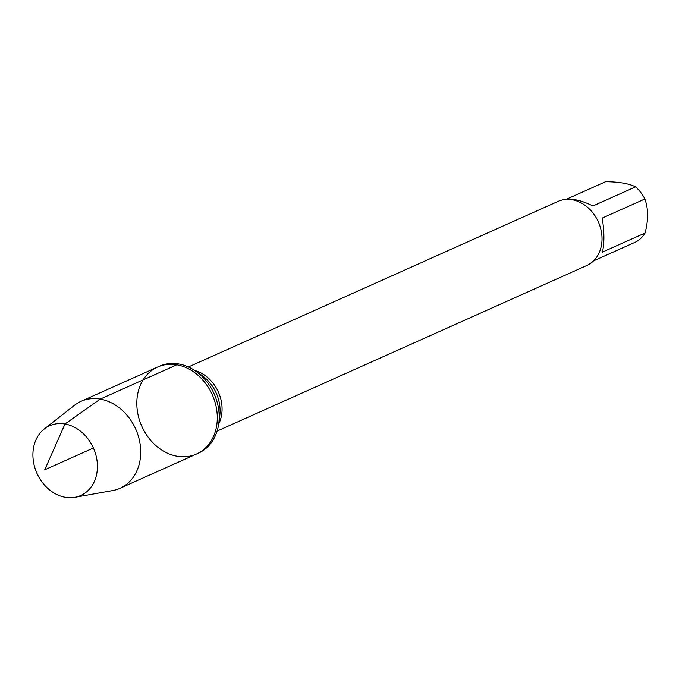 <?xml version="1.0" encoding="UTF-8"?>
<svg xmlns="http://www.w3.org/2000/svg" width="679" height="679" viewBox="0 0 679 679"><rect width="100%" height="100%" fill="white"/><g stroke="black" fill="none" stroke-linecap="round" stroke-linejoin="round"><path stroke-width="1.02" d="M178.704 363.961A47.649 38.593 -114.1 0 0 159.472 366.21L157.57 367.059A47.649 38.593 65.9 0 1 176.803 364.81A47.649 38.593 65.9 0 1 215.99 405.991A47.649 38.593 65.9 0 1 196.52 454.022A47.649 38.593 65.9 0 1 141.826 426.319A47.649 38.593 65.9 0 1 157.57 367.059A47.649 38.593 -114.1 0 1 212.272 394.762A47.649 38.593 -114.1 0 1 196.52 454.022L198.421 453.173A47.649 38.593 -114.1 0 0 218.791 423.34A47.649 38.593 -114.1 0 0 195.289 370.878A47.649 38.593 -114.1 0 0 178.704 363.961M217.102 431.097L586.707 265.54A35.13 28.459 -114.1 0 0 601.059 230.122A35.13 28.459 -114.1 0 0 572.168 199.762A35.13 28.459 -114.1 0 0 557.985 201.417L188.38 366.974M567.551 199.371C574.273 198.743 582.735 200.942 592.945 205.949L635.552 186.861A33.729 27.321 65.9 0 1 644.872 198.981C648.428 208.759 648.487 220.098 645.05 233.016A33.729 27.321 65.9 0 1 635.841 241.936L593.505 260.897M565.98 199.431L605.609 181.683C619.087 181.836 629.068 183.568 635.552 186.861M644.872 198.981L602.256 218.069C604.378 231.989 604.437 243.328 602.434 252.104L645.05 233.016M74.868 497.317L112.587 490.586A47.649 38.593 -114.1 0 0 119.945 488.32A47.649 38.593 -114.1 0 0 135.69 429.069A47.649 38.593 -114.1 0 0 80.988 401.357A47.649 38.593 -114.1 0 0 74.401 405.346L44.271 429.001A38.185 30.928 65.9 0 1 64.972 424.002A38.185 30.928 65.9 0 1 97.029 460.701A38.185 30.928 65.9 0 1 74.868 497.317A38.185 30.928 65.9 0 1 65.354 497.308A38.185 30.928 65.9 0 1 34.918 467.958A38.185 30.928 65.9 0 1 44.271 429.001M93.388 448.013L44.729 469.809L64.972 424.002L100.229 399.116L176.803 364.81M194.746 370.505A35.13 28.459 65.9 0 1 218.697 423.993M218.791 423.34L219.767 415.769A36.853 29.859 -114.1 0 0 201.587 375.19L195.289 370.878M119.945 488.32L196.52 454.022M80.988 401.357L157.57 367.059"/></g></svg>
